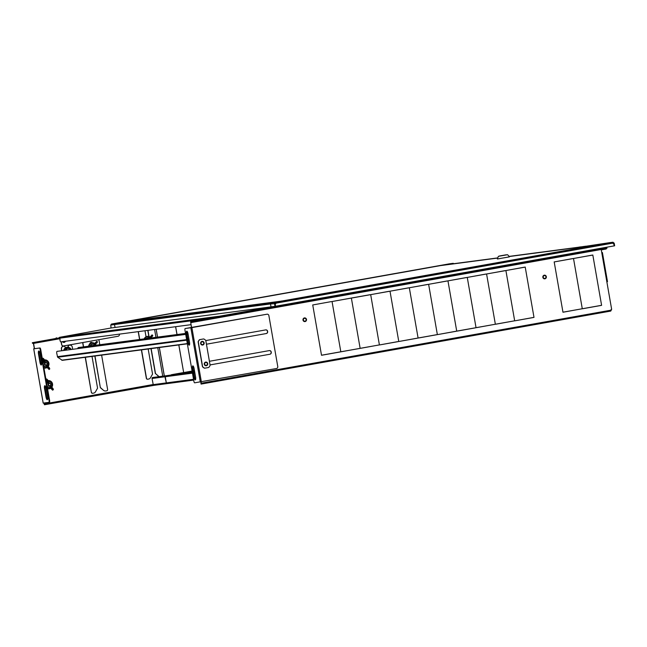 <?xml version="1.0" encoding="UTF-8"?>
<svg xmlns="http://www.w3.org/2000/svg" width="647" height="647" viewBox="0 0 647 647"><rect width="100%" height="100%" fill="white"/><g stroke="black" fill="none" stroke-linecap="round" stroke-linejoin="round"><path stroke-width="0.97" d="M60.05 337.297A0.849 0.817 -97.5 0 1 60.308 337.2L59.896 337.443M216.114 317.523L216.502 316.747M216.858 316.537L217.546 316.407L216.284 316.642L216.381 317.2L219.406 316.795L219.309 316.237L216.284 316.642M210.485 318.267L59.807 338.163L59.88 337.427L60.009 340.249A1.706 0.477 79.9 0 0 60.786 341.867L190.922 324.681M60.85 337.103L60.228 337.208L60.85 337.103M59.791 337.863L56.418 338.308M278.428 306.282L219.406 316.795M59.443 337.92L59.346 337.362L60.042 337.249M59.346 337.362L111.058 327.989L110.75 325.053L114.527 324.551A0.849 0.817 -97.5 0 1 115.19 323.573L126.133 321.616A0.849 0.817 -97.5 0 1 126.205 321.608L126.23 321.608M275.024 303.031L275.533 306.241L219.309 316.237M61.117 341.826L61.602 344.584A1.706 1.634 82.5 0 0 63.495 345.983M65.258 341.276A1.706 1.634 -97.5 0 1 63.98 342.433M61.247 341.81L61.724 344.568A1.706 1.634 82.5 0 0 63.632 345.959L118.094 336.254A1.706 1.634 82.5 0 0 119.412 334.289L119.38 334.127M62.452 341.648A1.706 1.634 82.5 0 0 65.387 341.26M94.996 356.02L100.35 387.658L103.666 390.481A2.839 2.725 82.5 0 0 105.671 390.966M100.511 387.634L103.666 390.481M101.619 355.138L107.612 389.478A1.132 1.092 -97.5 0 1 106.731 390.788L105.865 390.942A2.839 2.725 -97.5 0 1 103.827 390.456M99.8 344.722L98.918 339.675M82.662 342.57L83.414 346.889M85.234 357.306L91.356 392.365A1.132 1.092 82.5 0 0 92.618 393.295L92.683 393.287M82.816 342.538L83.576 346.865M85.396 357.281L91.356 392.365M92.02 356.408L97.56 388.16L95.4 391.961A2.839 2.725 -97.5 0 1 93.645 393.117L92.78 393.271A1.132 1.092 -97.5 0 1 91.51 392.341M89.86 343.783A1.561 1.496 -97.5 0 1 92.359 342.756M91.073 342.36A1.561 1.496 -97.5 0 1 92.189 342.764M94.834 356.036L100.35 387.658M282.238 301.009A0.849 0.817 82.5 0 0 282.116 301.017L271.174 302.974A0.849 0.817 82.5 0 0 270.511 303.953L271.02 306.864L115.037 327.463L114.527 324.551L115.037 327.463L111.058 327.989M283.143 305.311L283.071 304.899M280.547 301.227L129.821 321.13M282.796 300.912L281.194 301.081M594.828 245.294L595.458 245.181M440.372 265.626L439.774 265.723M129.206 321.211L127.605 321.422M129.198 321.155L130.087 321.025M440.34 265.626L497.705 258.056L440.34 265.626M595.232 245.173L585.786 246.418L595.2 245.229M594.771 245.302L282.707 300.879M442.952 265.286A0.849 0.817 -97.5 0 1 443.357 265.076L453.232 263.321A0.849 0.817 -97.5 0 1 453.296 263.313M599.753 248.456L599.826 248.869M599.219 248.553L599.292 248.966M598.75 244.59L609.215 242.722A0.849 0.817 82.5 0 0 609.215 242.722L585.761 246.272M72.658 349.283L72.262 347.018A2.273 2.184 82.5 0 0 69.722 345.158L69.189 345.255A1.132 1.092 82.5 0 0 68.307 346.566L68.436 347.293M65.234 347.965L65.088 347.14A1.132 1.092 82.5 0 0 63.818 346.21L63.285 346.307A2.273 2.184 82.5 0 0 61.53 348.927L61.837 350.714M63.754 346.218A1.132 1.092 82.5 0 0 63.657 346.234L63.123 346.331A2.273 2.184 82.5 0 0 61.368 348.951L61.675 350.731M69.739 345.158A2.273 2.184 82.5 0 0 69.561 345.183L69.027 345.28A1.132 1.092 82.5 0 0 68.145 346.59L68.267 347.261M62.29 360.33L187.347 343.816L62.33 360.33L57.68 357.233L56.823 353.691A2.273 0.639 79.9 0 1 57.057 351.37L185.697 334.378M187.04 334.2L188.091 334.062L187.032 334.175M57.607 351.272A2.273 0.639 79.9 0 0 57.599 351.272A2.273 0.639 79.9 0 1 57.599 351.272L57.057 351.37A2.273 0.639 79.9 0 1 57.065 351.37L185.697 334.353M78.756 347.504L185.535 333.423L78.756 347.504A2.273 0.639 -100.1 0 0 78.748 347.504A2.273 0.639 -100.1 0 0 78.74 347.504L78.214 347.601A2.273 0.639 -100.1 0 0 78.214 347.601A2.273 0.639 -100.1 0 0 77.866 348.596M187.881 333.092L186.894 333.221M187.889 333.116L186.902 333.245M201.136 383.477L200.918 381.981M43.972 403L44.376 404.205L153.193 384.884M167.395 383.574L193.679 380.104L167.363 383.582L166.328 382.895L165.252 376.74A0.849 0.817 -97.5 0 1 165.915 375.761L192.264 371.968M193.599 371.79L194.65 371.653M166.805 383.655L153.307 385.054L152.045 378.487A0.849 0.817 -97.5 0 1 152.7 377.5L165.592 375.802A0.849 0.817 82.5 0 0 164.936 376.78L166.416 383.153M167.015 383.55L166.206 383.356M601.759 252.67L602.414 252.548L601.759 252.637L611.658 309.363A1.132 1.092 -97.5 0 0 610.792 310.212L201.298 383.202L201.08 381.948M602.381 252.556L607.493 281.655L606.894 281.768M606.134 248.391L606.207 248.998L601.273 249.879L601.815 252.662M191.447 327.681L190.655 321.794L218.193 316.957M313.213 304.874L331.296 301.607M350.617 298.21L332.534 301.437L350.609 298.162M389.251 291.32L371.168 294.555L389.243 291.271M427.885 284.437L409.802 287.672L427.877 284.389M408.572 287.883L390.481 291.11L408.556 287.834M340.079 351.968L321.988 355.138L340.071 351.911M341.317 351.742L359.392 348.474M398.034 341.632L379.951 344.867L398.026 341.584M436.668 334.75L418.569 337.928L436.66 334.701M417.347 338.195L399.264 341.422L417.339 338.146M360.63 348.304L378.705 345.029M369.938 294.765L351.839 297.943L369.93 294.717M447.198 280.992L429.115 284.227L447.19 280.944M485.832 274.11L467.749 277.337L485.824 274.061M448.436 280.774L466.511 277.506M524.466 267.227L506.383 270.454L524.458 267.171M455.981 331.304L437.898 334.539L455.973 331.256M476.532 327.641L494.607 324.373M475.302 327.867L457.203 331.038L475.294 327.819M533.249 317.531L515.166 320.766L533.241 317.483M495.845 324.204L513.928 320.928M505.153 270.664L487.07 273.899L505.145 270.616M572.757 258.614L554.673 261.849L572.749 258.565M592.078 255.177L573.994 258.404L592.07 255.128M563.456 312.153L581.532 308.878M600.853 305.465L582.761 308.659L600.853 305.433M57.696 338.155L32.35 342.7L33.183 342.595L33.563 343.403L34.493 348.693M178.847 344.94L183.675 372.591L178.79 344.948M176.971 334.531L175.604 326.703M175.66 326.695L177.027 334.523M164.233 375.672L159.324 347.52M157.504 337.103L156.137 329.274M156.194 329.266L157.561 337.095M159.38 347.512L164.289 375.664M193.429 370.844L194.472 370.658L193.437 370.852M184.152 372.502L192.094 371.03M193.421 370.796L194.464 370.61M171.358 374.726L182.915 372.672M611.229 309.549L610.719 310.924M611.294 310.099L610.744 311.07M601.039 248.65A0.849 0.817 -97.5 0 1 601.168 248.618L605.94 247.769L599.777 248.585M200.877 383.534L201.209 384.067L201.298 383.202M304.502 318.34A1.431 1.375 82.5 0 0 303.386 319.966A1.431 1.375 82.5 0 0 304.931 321.171A1.431 1.375 82.5 0 0 306.112 319.569A1.431 1.375 82.5 0 0 304.502 318.34M544.353 275.59A1.431 1.375 82.5 0 0 543.237 277.215A1.431 1.375 82.5 0 0 544.782 278.42A1.431 1.375 82.5 0 0 545.955 276.819A1.431 1.375 82.5 0 0 544.353 275.59M332.534 301.437L350.779 298.186M371.168 294.555L389.413 291.304M409.802 287.672L428.047 284.413M390.481 291.11L408.726 287.858M321.996 355.195L340.241 351.944M341.309 351.693L359.562 348.498L341.309 351.693M379.951 344.867L398.188 341.616M418.585 337.977L436.822 334.725M399.264 341.422L417.509 338.171M351.361 298.024L360.153 348.393L351.361 298.024M389.995 291.142L398.778 341.511L389.995 291.142M409.308 287.697L418.099 338.066L409.308 287.697M312.727 304.915L321.519 355.284L312.727 304.915M370.674 294.587L379.409 344.964L370.674 294.587M360.622 348.256L378.867 345.005L360.622 348.256M351.855 298L370.092 294.749M332.04 301.47L340.832 351.839L332.04 301.47M429.115 284.227L447.36 280.976M467.749 277.337L485.994 274.085M466.681 277.531L448.436 280.782L466.519 277.555M506.383 270.454L524.628 267.203M437.898 334.539L456.143 331.288M476.524 327.592L494.769 324.341L476.524 327.592M457.219 331.094L475.456 327.843M515.166 320.766L533.411 317.515M505.889 270.486L514.68 320.855L505.889 270.486M428.621 284.259L437.364 334.636L428.621 284.259M525.21 267.041L534.001 317.41L525.21 267.041M447.942 280.814L456.733 331.183L447.942 280.814M495.837 324.155L514.082 320.904L495.837 324.155M487.07 273.899L505.315 270.648M486.576 273.924L495.367 324.293L486.576 273.924M467.255 277.369L476.046 327.738L467.255 277.369M554.673 261.849L572.918 258.598M573.994 258.404L592.24 255.153M563.448 312.105L581.693 308.854L563.448 312.105M582.777 308.716L601.014 305.465M592.814 254.991L601.605 305.36L592.814 254.991M554.18 261.873L562.971 312.242L554.18 261.873M573.501 258.436L582.292 308.805L573.501 258.436M606.069 247.752L278.477 306.144L606.069 247.752L606.91 247.647L607.007 248.213L605.002 248.594L190.728 322.651L606.142 248.602M227.008 315.469L227.089 315.946M227.065 315.453L227.146 315.938M278.485 306.209L606.91 247.647M190.655 321.794L216.68 317.159L190.655 321.794M191.738 327.633L266.831 314.248A1.706 1.634 -97.5 0 1 268.885 315.623L277.773 366.55A1.706 1.634 -97.5 0 1 276.463 368.515L194.642 382.822A1.706 0.477 79.9 0 1 193.874 381.212L184.985 330.277A1.706 0.477 79.9 0 1 185.163 328.539L185.705 328.441A1.706 0.477 79.9 0 1 185.705 328.441A1.706 0.477 79.9 0 1 185.697 328.441L191.601 327.657L190.728 322.651M43.81 403.024L44.473 404.763L153.897 385.361M32.35 342.7L32.447 343.258L33.409 343.42L34.331 348.709L33.701 348.822L39.418 348.07A1.706 0.477 79.9 0 1 40.187 349.679L49.075 400.606A1.706 0.477 79.9 0 1 48.897 402.353L43.212 403.097M152.482 384.973L152.579 385.531M282.674 300.936L271.174 302.974L115.19 323.573A0.849 0.817 82.5 0 0 114.527 324.551L270.511 303.953A0.849 0.817 -97.5 0 1 271.174 302.974L274.926 302.472L274.288 303.451L274.829 303.362M598.216 244.695L282.707 300.928L598.75 244.582M537.414 259.989A0.995 0.954 82.5 0 0 537.317 259.584A0.995 0.954 -97.5 0 1 537.414 259.989M307.228 301.017A0.995 0.954 82.5 0 0 307.123 300.612A0.995 0.954 82.5 0 1 307.228 301.017M283.313 304.858L283.386 305.271M598.887 249.038L598.823 248.626M306.969 300.637A0.995 0.954 -97.5 0 1 307.066 301.049M537.164 259.609A0.995 0.954 -97.5 0 1 537.261 260.021M283.16 304.883L283.224 305.295M612.838 242.827L612.968 242.221L614.213 243.28L614.65 245.795L614.173 245.884L613.671 243.377L613.065 242.787L612.709 243.143M275.096 303.718L270.511 303.953L271.02 306.864L275.598 306.233L275.153 304.058A0.849 0.817 82.5 0 0 275.727 303.2L275.889 303.184A0.849 0.817 -97.5 0 1 275.218 304.05M274.563 303.815L274.999 306.338M612.863 243.086L613.405 243.013L613 242.221L609.248 242.714A0.849 0.817 -97.5 0 1 609.28 242.706M613.405 243.013L613.938 242.916M614.213 243.28L613.671 243.377M275.25 302.416L275.889 303.184L612.871 243.118L612.733 242.269L275.25 302.416M613.793 243.701A0.849 0.817 -97.5 0 1 612.871 243.118L612.733 242.269M614.181 245.884L275.598 306.233M307.042 300.831L305.481 301.106M441.691 265.359L111.438 324.066L110.75 325.053M449.544 263.806L111.438 324.066M449.479 263.814L453.264 263.313A0.849 0.817 82.5 0 0 453.232 263.321L442.791 265.302M441.796 265.335L442.766 265.181M449.147 263.871L111.664 324.018M34.461 348.684L39.96 347.973A1.706 0.477 79.9 0 1 40.729 349.59L49.617 400.517A1.706 0.477 79.9 0 1 49.439 402.256A1.706 0.477 79.9 0 1 49.431 402.256L49.439 402.256M41.489 364.787A2.839 0.801 79.9 0 1 40.486 362.215L39.022 353.82A2.839 0.801 79.9 0 1 39.079 351.135M47.538 399.482A2.839 0.801 79.9 0 1 46.544 396.91L45.08 388.515A2.839 0.801 79.9 0 1 45.136 385.83M47.603 396.797L46.131 388.402A2.839 0.801 -100.1 0 0 44.837 385.709A2.839 0.801 -100.1 0 0 44.546 388.612L46.01 397.007A2.839 0.801 -100.1 0 0 47.304 399.7A2.839 0.801 -100.1 0 0 47.603 396.797M41.545 362.102L40.082 353.707A2.839 0.801 -100.1 0 0 38.788 351.014A2.839 0.801 -100.1 0 0 38.488 353.917L39.952 362.312A2.839 0.801 -100.1 0 0 41.246 365.005A2.839 0.801 -100.1 0 0 41.545 362.102M44.02 361.867L43.43 361.94L42.362 358.689L43.551 359.95L44.02 361.867A2.701 2.588 -97.5 0 0 43.171 363.598M43.058 358.43L44.239 359.489L45.144 362.118L44.457 362.571M43.43 365.054A2.701 2.588 -97.5 0 0 46.794 366.372L48.574 368.111L49.051 369.469L46.285 366.534M46.358 365.66L47.045 365.207L49.261 367.658L48.574 368.111M49.625 368.992L49.261 367.658M43.422 361.916A2.701 2.588 82.5 0 0 42.969 362.433M43.616 366.162A2.701 2.588 82.5 0 0 45.468 366.647L46.107 366.566M44.878 361.341A2.701 2.588 -97.5 0 1 47.587 365.806M45.937 365.296A1.423 1.359 -97.5 0 1 44.4 364.067A1.423 1.359 -97.5 0 1 45.565 362.482L45.759 362.457A1.423 1.359 82.5 0 0 44.594 364.043A1.423 1.359 82.5 0 0 46.188 365.264A1.423 1.359 82.5 0 0 47.288 363.654A1.423 1.359 82.5 0 0 45.759 362.457C47.595 363.137 47.741 364.075 46.188 365.264L45.937 365.296M52.876 388.37L50.66 385.911L49.973 386.364L52.577 389.494L53.264 389.041L52.876 388.37L52.189 388.823M53.24 389.696L53.264 389.041M49.9 387.238L52.407 390.012L53.345 389.72M52.577 389.494L52.658 390.173M47.037 385.758A2.701 2.588 -97.5 0 0 50.409 387.076L49.973 386.364M48.072 383.283L47.045 382.652L45.977 379.393L47.158 380.654L48.072 383.283L48.76 382.822L47.846 380.201L46.673 379.134M47.037 382.62A2.701 2.588 82.5 0 0 46.584 383.145M47.231 386.866A2.701 2.588 82.5 0 0 49.083 387.359L49.722 387.27M48.493 382.045A2.701 2.588 -97.5 0 1 51.202 386.518M46.786 384.302A2.701 2.588 -97.5 0 1 47.635 382.571M48.622 383.396A1.423 1.359 -97.5 0 1 49.18 383.186L49.366 383.161A1.423 1.359 82.5 0 0 48.201 384.747A1.423 1.359 82.5 0 0 49.803 385.968A1.423 1.359 82.5 0 0 50.903 384.358A1.423 1.359 82.5 0 0 49.366 383.161C51.21 383.841 51.356 384.779 49.803 385.968L49.552 386.008A1.423 1.359 -97.5 0 1 48.622 383.396M204.169 367.941L203.004 367.092A1.132 1.092 -97.5 0 1 202.551 366.356L198.322 342.101A1.132 1.092 -97.5 0 1 198.5 341.252L199.3 340.055A1.132 1.092 -97.5 0 1 200.004 339.586L203.401 338.979A1.132 1.092 -97.5 0 1 204.217 339.174L205.382 340.023A1.132 1.092 -97.5 0 1 205.835 340.759L210.065 365.013A1.132 1.092 -97.5 0 1 209.887 365.862L209.086 367.059A1.132 1.092 -97.5 0 1 208.383 367.528L204.986 368.135A1.132 1.092 -97.5 0 1 204.169 367.941L204.007 367.957A1.132 1.092 82.5 0 0 204.824 368.151L204.889 368.143M203.336 338.996A1.132 1.092 82.5 0 0 203.247 339.004L199.842 339.61A1.132 1.092 82.5 0 0 199.139 340.071L198.338 341.268A1.132 1.092 82.5 0 0 198.16 342.117L202.398 366.38A1.132 1.092 82.5 0 0 202.851 367.108L204.007 367.957M202.139 341.794A1.431 1.375 -97.5 0 1 203.748 343.023A1.431 1.375 -97.5 0 1 202.576 344.625A1.431 1.375 -97.5 0 1 201.031 343.411A1.431 1.375 -97.5 0 1 202.139 341.794M205.754 362.498A1.431 1.375 -97.5 0 1 207.363 363.727A1.431 1.375 -97.5 0 1 206.191 365.329A1.431 1.375 -97.5 0 1 204.646 364.124A1.431 1.375 -97.5 0 1 205.754 362.498M185.697 328.441L185.163 328.539A1.706 0.477 79.9 0 1 185.171 328.539L266.831 314.248M193.113 366.008A2.839 0.801 79.9 0 0 193.057 368.693L194.521 377.088L193.987 377.185A2.839 0.801 -100.1 0 0 195.281 379.878A2.839 0.801 -100.1 0 0 195.58 376.975L194.116 368.58A2.839 0.801 -100.1 0 0 192.814 365.887A2.839 0.801 -100.1 0 0 192.523 368.79L193.987 377.185M195.515 379.66A2.839 0.801 79.9 0 1 194.521 377.088M187.064 331.313A2.839 0.801 79.9 0 0 186.999 333.998L188.463 342.392L187.929 342.489A2.839 0.801 -100.1 0 0 189.223 345.183A2.839 0.801 -100.1 0 0 189.522 342.279L188.059 333.884A2.839 0.801 -100.1 0 0 186.765 331.191A2.839 0.801 -100.1 0 0 186.465 334.095L187.929 342.489M189.466 344.964A2.839 0.801 79.9 0 1 188.463 342.392M266.338 333.528L206.433 344.204L266.338 333.528A1.706 1.634 82.5 0 0 267.648 331.563L267.607 331.288A1.706 1.634 82.5 0 0 265.699 329.897L205.786 340.581M265.691 329.897A1.706 1.634 -97.5 0 1 267.446 331.304L267.494 331.579A1.706 1.634 -97.5 0 1 266.176 333.545M269.945 354.232L210.049 364.916L269.945 354.232A1.706 1.634 82.5 0 0 271.263 352.267L271.214 351.992A1.706 1.634 82.5 0 0 269.314 350.601A1.706 1.634 -97.5 0 1 271.061 352.017L271.214 351.992M271.061 352.017L271.109 352.291A1.706 1.634 -97.5 0 1 269.791 354.257M269.314 350.601L209.418 361.285M205.681 362.094A1.844 1.771 -97.5 0 1 207.76 363.679A1.844 1.771 -97.5 0 1 206.239 365.741A1.844 1.771 -97.5 0 1 204.25 364.18A1.844 1.771 -97.5 0 1 205.681 362.094M202.066 341.381A1.844 1.771 -97.5 0 1 204.145 342.975A1.844 1.771 -97.5 0 1 202.624 345.037A1.844 1.771 -97.5 0 1 200.635 343.476A1.844 1.771 -97.5 0 1 202.066 341.381M150.986 337.952L152.66 335.397M149.336 337.799L152.069 334.887L149.716 338.13M149.578 338.146L149.708 337.952A2.701 2.588 -97.5 0 0 148.236 337.702L147.597 337.783A2.701 2.588 82.5 0 0 146.044 338.616M146.683 338.527A2.701 2.588 -97.5 0 1 148.236 337.702M94.729 345.393L97.349 341.794M94.017 344.196L96.751 341.284L94.397 344.35A2.701 2.588 -97.5 0 0 92.917 344.099L92.286 344.18A2.701 2.588 82.5 0 0 90.176 345.991M94.47 345.425L93.936 345.037M90.806 345.91A2.701 2.588 -97.5 0 1 92.917 344.099M92.367 345.7A1.423 1.359 -97.5 0 1 93.087 345.361L93.435 345.32A1.423 1.359 82.5 0 0 92.715 345.66M306.241 318.769A1.844 1.771 -97.5 0 1 304.988 321.583A1.844 1.771 -97.5 0 1 302.99 319.982A1.844 1.771 -97.5 0 1 306.241 318.769M546.084 276.018A1.844 1.771 -97.5 0 1 544.839 278.833A1.844 1.771 -97.5 0 1 542.841 277.231A1.844 1.771 -97.5 0 1 546.084 276.018M64.886 350.31L66.851 348.143L64.878 350.31M66.851 348.143L67.482 348.062L65.525 350.221M66.034 350.156L67.49 348.062L70.555 348.838L67.506 348.07M67.652 348.369L70.563 348.846L70.766 349.534L70.563 348.87M68.081 349.89A1.423 1.359 82.5 0 1 68.485 349.76L68.914 349.776A1.423 1.359 82.5 0 0 68.485 349.76L68.299 349.792A1.423 1.359 82.5 0 0 67.886 349.914M579.906 246.96L574.916 247.866L579.906 246.96M575.013 248.424L574.916 247.866L575.013 248.424L575.911 248.278M583.562 246.483L578.313 247.421L583.562 246.483M580.957 247.008L577.447 247.534L580.974 246.903M575.919 248.311L575.822 247.744L581.192 246.79L575.822 247.744L575.919 248.311L579.825 247.777M582.761 246.725L579.728 247.235L582.761 246.725L582.858 247.283L582.769 246.717M579.825 247.793L579.728 247.235L579.825 247.793L582.866 247.283M585.098 246.272L582.712 246.701L585.098 246.272M582.858 247.251L585.85 246.75L585.745 246.192L585.85 246.75M584.888 246.313L583.012 246.653L584.896 246.337M505.582 254.902L499.638 255.961L505.542 254.942M507.612 254.716L498.384 256.325L507.612 254.716L509.456 256.819L497.422 259.01L509.456 256.819M549.521 257.838L549.449 257.425M533.209 260.32A3.405 3.267 82.5 0 0 533.241 260.595L533.265 260.733M533.427 260.701L533.403 260.571A3.405 3.267 -97.5 0 1 533.363 260.288M535.716 260.296A0.995 0.954 -97.5 0 1 535.676 259.876M537.471 259.56A0.995 0.954 -97.5 0 1 537.576 259.965M148.171 348.992L152.555 374.095L150.395 377.897A2.839 2.725 -97.5 0 1 148.64 379.053L147.775 379.207A1.132 1.092 -97.5 0 1 146.505 378.277L141.547 349.865M141.386 349.89L146.343 378.301A1.132 1.092 82.5 0 0 147.613 379.231L147.678 379.215M139.728 339.449L138.361 331.62M139.566 339.473L138.207 331.644M154.584 329.477L155.951 337.305M157.771 347.722L162.599 375.406A1.132 1.092 -97.5 0 1 162.591 375.891M158.855 376.417A2.839 2.725 -97.5 0 1 158.814 376.392L155.506 373.57L151.147 348.604M158.661 376.417L155.506 373.57M149.045 336.545L147.961 330.358M155.345 373.586L150.986 348.62M148.867 336.497L147.799 330.374M144.985 330.746L146.044 336.796M293.576 303.451L293.503 303.039M293.423 303.483L293.35 303.071M309.589 300.176A3.405 3.267 -97.5 0 1 309.654 300.451L309.678 300.588M307.39 300.992A0.995 0.954 82.5 0 0 307.285 300.588M305.481 300.904A0.995 0.954 82.5 0 0 305.521 301.324M216.931 316.52L60.308 337.2M56.418 338.324L56.321 337.766M277.296 306.5L277.199 305.95M221.492 316.448L221.395 315.89M126.133 321.616L282.116 301.017L126.165 321.616M509.205 256.535L575.102 247.833L509.205 256.535M127.685 321.349L439.798 265.723L127.677 321.349M578.426 247.243L509.084 256.398M497.769 257.894L443.357 265.076M609.248 242.714L612.968 242.221M188.77 343.63L189.652 343.517L188.77 343.63M189.644 343.29L188.706 343.411M187.306 343.597L61.716 360.185M57.68 357.233L186.716 340.193M188.051 340.015L189.102 339.877M189.005 339.295L187.953 339.432M186.611 339.61L57.34 356.683M44.263 404.221L153.169 384.811M195.685 379.021L195.127 379.093M193.542 379.304L166.328 382.895M165.252 376.74L192.466 373.149M193.801 372.971L194.852 372.834M194.698 371.96L193.647 372.098M192.313 372.276L165.915 375.761M166.012 382.935L153.121 384.642M154.188 385.321L166.772 383.655M152.045 378.487L164.936 376.78M165.592 375.802L152.7 377.5M33.563 343.403L59.847 338.721M153.096 384.528L44.133 403.954M601.168 248.618L599.818 248.796M201.209 384.067L610.639 311.094L201.209 384.067M194.852 321.122L194.949 321.68M191.375 321.705L191.472 322.263M604.905 248.036L605.002 248.594M200.991 383.525L201.088 384.083M32.463 342.692L32.56 343.25M59.209 337.952L33.183 342.595M44.376 404.205L44.473 404.763M47.854 403.623L47.951 404.181M43.212 403.105L33.741 348.814M46.544 396.91L46.01 397.007M45.08 388.515L44.546 388.612M40.486 362.215L39.952 362.312M39.022 353.82L38.488 353.917M49.617 400.517L49.075 400.606M40.729 349.59L40.187 349.679M39.96 347.973L39.418 348.07M46.22 364.973A1.132 1.092 -97.5 0 1 44.991 363.46A1.132 1.092 -97.5 0 1 46.851 363.129A1.132 1.092 -97.5 0 1 46.22 364.973M49.827 385.677A1.132 1.092 -97.5 0 1 48.606 384.164A1.132 1.092 -97.5 0 1 50.466 383.833A1.132 1.092 -97.5 0 1 49.827 385.677M45.549 368.07A4.117 3.955 -97.5 0 1 45.525 368.07A4.117 3.955 -97.5 0 1 43.931 367.949A4.117 3.955 82.5 0 0 47.142 367.488L43.931 367.949M41.036 364.091A4.117 3.955 -97.5 0 1 41.521 361.972L41.02 364.067M44.384 359.918A4.117 3.955 -97.5 0 1 44.449 359.91A4.117 3.955 -97.5 0 1 44.473 359.902A4.117 3.955 82.5 0 0 44.384 359.918L44.497 359.902A4.117 3.955 82.5 0 1 48.201 366.485L48.946 363.355L47.239 360.589L44.497 359.902M41.529 362.037A4.117 3.955 82.5 0 0 41.093 364.204M46.98 367.302A3.833 3.68 -97.5 0 1 43.867 367.561M41.513 364.73A3.833 3.68 -97.5 0 1 41.626 362.7M44.473 360.193A3.833 3.68 -97.5 0 1 48.048 366.315M49.164 388.774A4.117 3.955 -97.5 0 1 49.14 388.782A4.117 3.955 -97.5 0 1 47.546 388.653A4.117 3.955 82.5 0 0 50.757 388.192L47.546 388.653M46.002 387.771A4.117 3.955 -97.5 0 1 44.991 386.332L46.002 387.779M51.817 387.189A4.117 3.955 82.5 0 0 48.113 380.606L50.854 381.293L52.561 384.059L51.817 387.197M45.007 386.251A4.117 3.955 82.5 0 0 45.986 387.707M50.587 388.006A3.833 3.68 -97.5 0 1 47.482 388.273M45.735 386.874A3.833 3.68 -97.5 0 1 45.282 385.992M48.088 380.897A3.833 3.68 -97.5 0 1 51.663 387.027M44.239 359.489L43.551 359.95M43.228 358.317L42.54 358.77M43.794 358.826L43.106 359.279M49.649 368.337L48.962 368.79M49.754 368.903L49.067 369.364M52.682 390.068L53.369 389.615M47.158 380.654L47.846 380.201M46.721 379.983L47.409 379.53M46.155 379.474L46.843 379.021M190.849 327.786L200.327 382.078M201.371 381.9L191.892 327.617M186.999 333.998L186.465 334.095M193.057 368.693L192.523 368.79M151.552 336.1L152.223 336.594M151.956 335.453L152.627 335.947M152.077 334.968L152.749 335.461M144.216 338.858A4.117 3.955 82.5 0 1 147.338 336.383L150.023 337.03A4.117 3.955 82.5 0 0 147.338 336.383L146.044 336.78A4.117 3.955 -97.5 0 1 147.29 336.391A4.117 3.955 -97.5 0 1 147.314 336.391M144.613 338.802A3.833 3.68 -97.5 0 1 149.869 337.208M94.227 345.458A1.423 1.359 82.5 0 0 93.435 345.32L94.227 345.458M96.233 342.498L96.904 342.991M96.638 341.851L97.309 342.344M96.759 341.365L97.43 341.859M88.647 346.194A4.117 3.955 82.5 0 1 92.02 342.781L94.713 343.428A4.117 3.955 82.5 0 0 92.02 342.781L90.24 343.476L88.59 346.202A4.117 3.955 -97.5 0 1 91.971 342.789A4.117 3.955 -97.5 0 1 91.995 342.789M96.16 345.199A4.117 3.955 82.5 0 0 95.667 344.358L96.168 345.199M89.011 346.145A3.833 3.68 -97.5 0 1 94.551 343.606M95.53 344.511A3.833 3.68 -97.5 0 1 95.95 345.231M63.729 350.464A4.117 3.955 82.5 0 1 67.07 347.229L69.852 347.94L71.138 349.485A4.117 3.955 82.5 0 0 67.07 347.229L65.29 347.924L63.673 350.472A4.117 3.955 -97.5 0 1 67.021 347.237A4.117 3.955 -97.5 0 1 67.045 347.229M64.093 350.415A3.833 3.68 -97.5 0 1 70.458 348.814M70.612 349.016A3.833 3.68 -97.5 0 1 70.919 349.509M70.418 349.065L70.563 349.558M575.434 248.367L575.337 247.809M575.312 248.391L575.215 247.825M579.591 247.817L579.494 247.259M579.461 247.841L579.364 247.283M578.313 247.421L578.41 247.979L578.321 247.421M582.793 247.291L582.696 246.733M580.602 247.688L580.505 247.122M580.48 247.704L580.383 247.146M585.778 246.766L585.681 246.2M583.586 247.154L583.489 246.596M583.457 247.17L583.359 246.612M577.092 248.149L576.995 247.591M576.97 248.165L576.873 247.607M578.378 247.971L578.281 247.413M577.714 248.076L577.617 247.51M498.505 258.776L509.173 256.932M505.558 254.926L505.994 254.861M503.997 255.25L501.959 255.525L503.997 255.25M504.021 255.306L499.347 256.075L504.021 255.306M506.609 254.781L499.347 256.042M56.354 338.332L56.249 337.766M278.501 306.274L278.404 305.732M607.493 281.655L602.414 252.548M453.264 263.313L449.511 263.806M33.701 348.822L43.179 403.105M43.05 358.228L42.362 358.689M49.738 369.016L49.051 369.469M45.395 361.212L44.853 361.285M45.977 379.393L46.665 378.94M49.01 381.924L48.468 381.989M152.069 334.887L152.741 335.381M96.751 341.284L97.422 341.778M498.384 256.325L497.357 258.929M506.31 254.805L499.638 255.961"/></g></svg>
